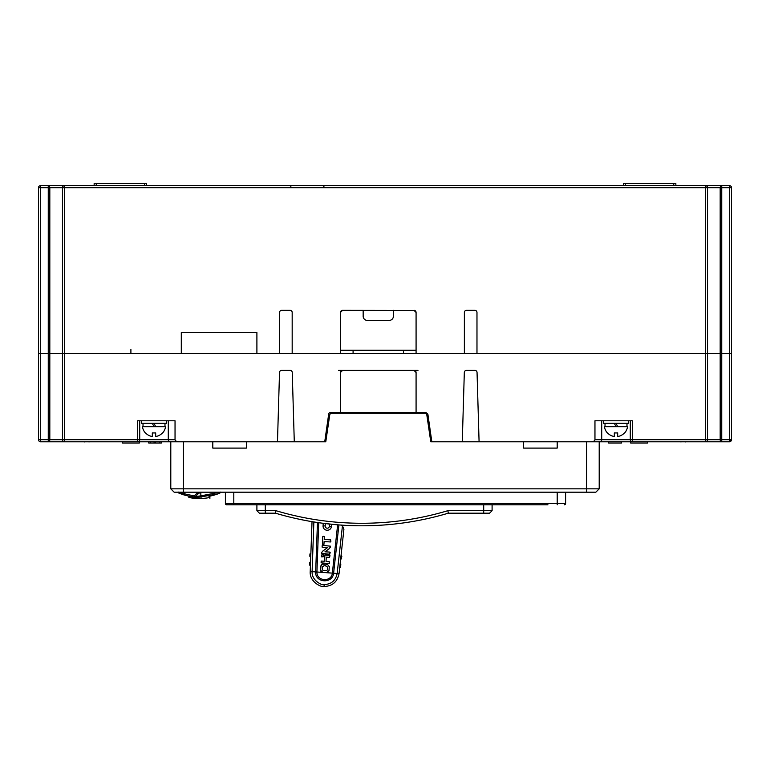 <?xml version="1.0" encoding="UTF-8"?>
<svg xmlns="http://www.w3.org/2000/svg" width="770" height="770" viewBox="0 0 770 770"><rect width="100%" height="100%" fill="white"/><g stroke="black" fill="none" stroke-linecap="round" stroke-linejoin="round"><path stroke-width="1.16" d="M729.402 185.599L729.402 187.697L731.5 187.697L731.5 353.594L731.5 187.697A2.098 2.098 89.7 0 0 729.402 185.599L721.74 185.599L721.74 353.594L731.5 353.594L731.5 439.699L729.402 441.797L729.402 187.697L720.181 187.697A2.098 1.569 -90 0 1 721.74 185.599L729.402 185.599A2.098 2.098 89.7 0 1 731.5 187.697A2.098 2.098 89.7 0 0 729.402 185.599A2.098 2.098 0 0 1 731.5 187.697L731.5 353.594L720.181 353.594L721.74 353.594L721.74 441.797A2.098 1.569 -90 0 1 720.181 439.699L731.5 439.699A2.098 2.098 -90 0 1 729.402 441.797L629.648 441.797L630.697 441.797L630.697 443.058L647.503 443.058L647.503 441.797L649.601 441.797L647.503 441.797M415.954 311.715L416.079 312.437A2.098 2.098 90 0 0 413.981 310.339L416.079 312.437L416.079 353.594L464.377 353.594L464.377 312.437A2.098 2.098 0 0 1 466.476 310.339L474.878 310.339A2.098 2.098 0 0 1 476.976 312.437L476.976 353.594L720.171 353.594L705.484 353.594L705.484 187.697L64.516 187.697L64.516 353.594L705.484 353.594L705.484 439.699L720.181 439.699L720.181 187.697L707.534 187.697A2.098 2.05 -90 0 0 705.484 185.599L721.74 185.599M139.716 420.795L139.716 439.699A2.098 2.098 -90 0 1 137.618 441.797L40.598 441.797A2.098 2.098 -90 0 1 38.5 439.699L38.5 353.594L40.598 353.594L38.5 353.594L38.5 187.697A2.098 2.098 0 0 1 40.598 185.599L705.484 185.599L705.484 187.697L707.534 187.697L707.534 439.699A2.098 2.05 -90 0 1 705.484 441.797L705.484 439.699L632.382 439.699L632.382 441.797A2.098 2.098 -90 0 1 630.284 439.699L630.284 420.795L630.284 439.699A2.098 2.098 90 0 0 632.382 441.797L599.618 441.797A2.098 2.098 90 0 0 601.716 439.699A2.098 2.098 -90 0 1 599.618 441.797L589.878 441.797C593.179 441.759 594.873 441.056 594.96 439.699L594.96 420.795L632.382 420.795L632.382 439.699L630.284 439.699L630.284 420.795M51.099 185.599L94.152 185.599L94.152 183.501L94.152 185.599L94.152 183.501L96.25 183.501L96.25 185.599M673.75 185.599L673.75 183.501L675.848 183.501L675.848 185.599L718.901 185.599M38.5 412.393L38.5 439.699L38.5 412.393L38.5 439.699L48.26 439.699L48.26 185.599A2.098 1.569 -90 0 1 49.819 187.697L49.819 439.699L62.466 439.699L62.466 353.594L64.516 353.594L40.598 353.594L62.476 353.594L62.466 187.697A2.098 2.05 -90 0 1 64.516 185.599L64.516 187.697L38.5 187.697A2.098 2.098 0 0 1 40.598 185.599L40.598 441.797A2.098 2.098 -90 0 1 38.5 439.699A2.098 2.098 90 0 0 40.598 441.797A2.098 2.098 -90 0 1 38.5 439.699L38.5 433.394L38.5 439.699A2.098 2.098 90 0 0 40.598 441.797A2.098 2.098 -90 0 1 38.5 439.699L38.5 353.594L38.5 439.699A2.098 2.098 90 0 0 40.598 441.797A2.098 2.098 -90 0 1 38.5 439.699A2.098 2.098 90 0 0 40.598 441.797A2.098 2.098 -90 0 1 38.5 439.699L38.5 412.393L38.5 439.699A2.098 2.098 90 0 0 40.598 441.797A2.098 2.098 -90 0 1 38.5 439.699A2.098 2.098 90 0 0 40.598 441.797A2.098 2.098 -90 0 1 38.5 439.699L38.5 433.394L38.5 439.699A2.098 2.098 90 0 0 40.598 441.797A2.098 2.098 90 0 1 38.5 439.699L38.5 187.697M414.703 310.464L342.583 310.339A2.098 2.098 90 0 0 340.484 312.437L340.484 353.594L292.177 353.594L292.177 312.437A2.098 2.098 90 0 0 290.078 310.339L281.676 310.339A2.098 2.098 90 0 0 279.577 312.437L279.577 353.594L256.901 353.594L256.901 332.592L181.297 332.592L181.297 353.594L64.516 353.594L64.516 441.797A2.098 2.05 -90 0 1 62.466 439.699L137.618 439.699L137.618 420.795L175.04 420.795L175.04 439.699C175.127 441.056 176.821 441.759 180.122 441.797L170.382 441.797A2.098 2.098 -90 0 1 168.284 439.699A2.098 2.098 90 0 0 170.382 441.797L170.796 488.834L599.204 488.834L595.836 492.194L174.164 492.194L170.796 488.834L170.796 441.797L170.796 488.834L174.164 492.194M353.083 353.594L353.083 350.235M403.48 353.594L403.48 350.235M342.583 310.339L340.484 312.437L340.629 311.648M673.75 183.501L623.354 183.501L623.354 185.599L623.354 183.501M146.647 185.599L146.647 183.501L96.25 183.501M130.9 353.594L130.9 349.397M393.403 310.339L393.403 316.22A4.197 4.197 90 0 1 389.197 320.416L367.357 320.416A4.197 4.197 90 0 1 363.161 316.22L363.161 310.339M340.484 350.235L416.079 350.235M313.862 521.954L312.1 571.658L310.204 571.61L312.033 521.656M317.461 522.512L315.661 571.918C314.853 582.89 332.65 584.064 333.603 573.226L337.164 573.477C335.691 580.532 331.369 584.238 324.208 584.584L324.151 586.499C332.467 586.124 337.433 581.793 339.07 573.506L343.901 529.404L342.458 525.746L341.129 524.986M310.204 571.61C309.425 582.187 322.014 587.731 324.151 586.499M315.661 571.918L312.1 571.658C311.571 581.273 323.39 585.999 324.208 584.584M315.661 571.783L316.922 572.004C316.489 581.398 331.572 582.418 332.342 573.121L333.641 572.947L338.906 524.919M325.874 564.506L325.777 565.96L325.874 564.506L327.365 564.275L329.271 566.653L329.011 570.599L326.316 572.678L324.632 572.572M332.342 573.121L322.553 572.418L320.907 571.379M316.922 572.004L322.553 572.418M316.922 571.831L318.722 522.695M322.948 572.466L320.599 570.252L320.869 566.066L322.505 564.063M321.908 564.343L321.36 564.834M321.032 565.382L320.599 570.252M323.14 563.996L324.122 564.41L324.035 565.844L324.122 564.429M323.775 566.181L322.495 566.797L322.312 569.588L322.928 570.32L322.312 569.588M322.928 570.32L326.682 570.56L327.385 569.906L326.682 570.56L322.928 570.32M327.568 567.076L325.777 566.017M326.316 572.678L329.011 570.599L329.271 566.479M327.452 564.275L326.239 564.198M337.645 524.822L332.38 572.813M322.765 536.565L322.563 544.602L322.765 536.565M323.217 536.247L324.43 536.671L324.247 539.462L325.98 539.568M330.869 541.676L330.638 539.866L324.247 539.462M324.112 541.551L330.542 541.965L324.112 541.551L323.939 544.38L322.563 544.602L323.602 544.669M326.942 550.367L324.978 551.792L329.935 552.109L329.714 554.236L322.014 553.736L321.754 552.273L323.448 550.598M323.891 550.261L327.288 547.778L322.091 547.095L322.178 545.66M322.514 545.333L330.58 546.2L322.514 545.333M330.58 546.209L329.445 548.548M328.857 548.952L330.522 547.066M328.434 549.27L327.433 550.021M330.176 552.475L329.714 554.236L329.935 552.109L324.978 551.792L329.416 548.567M321.687 553.361L329.714 554.236M328.01 561.474L326.037 561.349L326.259 557.162L326.037 561.349L329.57 561.859M329.57 561.936L329.483 563.284M329.156 563.65L321.08 562.822L329.156 563.65M322.351 561.109L321.177 561.291L321.109 562.312M321.08 562.822L321.542 561.06L323.775 561.205M324.334 561.234L324.969 554.978L324.334 561.234M329.647 555.285L324.969 554.978L329.647 555.285L329.589 557.374L329.974 555.661L329.589 557.374L326.259 557.162L329.589 557.374M321.696 556.874L323.573 556.681L321.696 556.874L321.514 556.084M323.092 554.862L321.581 555.035L321.475 556.623L321.581 555.026L322.332 554.814M323.669 555.257L323.573 556.681L323.342 554.872M331.601 524.274L331.447 526.401C330.994 529.038 329.387 530.328 326.644 530.251C324.295 529.693 323.102 528.21 323.063 525.794L323.246 523.311L323.063 525.794L323.246 523.311L323.063 525.794L325.161 525.949L325.335 523.581M340.937 564.891L340.388 564.198L340.686 567.23L339.994 567.788L340.09 564.16L339.695 567.76L340.225 565.671M341.88 556.287L341.331 555.584L341.63 558.625L340.937 559.184L341.033 555.555L340.638 559.145L341.168 557.066M342.458 525.746L337.173 573.39L339.07 573.506M327.385 569.906L327.568 567.124M322.948 550.935L327.288 547.778L323.111 547.509M326.644 530.251A4.197 4.197 -107 0 1 326.634 530.251A4.197 4.197 -107 0 0 327.789 530.26M325.45 529.895A4.197 4.197 -107 0 1 324.43 529.211M323.621 528.201A4.197 4.197 -107 0 1 323.063 525.794L323.246 523.311M331.206 527.527A4.197 4.197 -107 0 1 330.686 528.518M329.916 529.346A4.197 4.197 -107 0 1 328.954 529.943M310.493 563.804L310.262 561.985L309.607 562.591L309.521 564.939L310.425 565.604L310.252 562.524M310.483 556.007L310.56 553.813M310.137 565.594L309.521 564.939M310.195 563.794L309.569 563.765M310.551 554.284L310.503 555.468M310.445 556.96L309.838 556.306L309.925 553.957L309.838 556.306L310.445 556.96L310.878 553.361M246.4 441.797L212.799 441.797L212.799 448.092L246.4 448.092L246.4 441.797M180.036 441.797L180.652 441.797L180.036 441.797M175.04 439.699L168.284 439.699L168.284 420.795L168.284 439.699L137.618 439.699L137.618 441.797L170.382 441.797M590.532 441.788L479.084 441.797L477.044 372.43A2.098 2.098 90 0 0 474.946 370.399L466.418 370.399A2.098 2.098 90 0 0 464.32 372.43L462.279 441.797L431.826 441.797L427.889 414.212L425.81 412.393L330.753 412.393A2.098 2.098 90 0 0 328.675 414.202L324.728 441.797L294.284 441.797L292.244 372.43A2.098 2.098 90 0 0 290.146 370.399L281.618 370.399A2.098 2.098 90 0 0 279.52 372.43L277.479 441.797L180.122 441.797M161.353 441.797L150.237 441.797L150.237 443.058L161.353 443.058L161.353 441.797M120.399 441.797L122.497 441.797L120.399 441.797M139.303 441.797L140.352 441.797L139.303 441.797L139.303 443.058L122.497 443.058L122.497 441.797L139.303 441.797M594.96 427.1L594.96 439.699L630.284 439.699M177.418 441.576L176.003 441.066M59.502 353.594L49.819 353.594M416.079 412.393L416.079 372.497A2.098 2.098 90 0 0 413.981 370.399L414.712 370.524M338.569 370.399L342.583 370.399A2.098 2.098 90 0 0 340.484 372.497L342.583 370.399L413.981 370.399L416.079 372.497L415.954 371.775M340.484 412.393L340.629 371.708M589.348 441.797L589.964 441.797M621.246 441.797L621.467 443.058L621.246 441.797M608.647 443.058L608.425 441.797L608.647 443.058L608.647 441.797L608.647 443.058L621.246 443.058M601.716 420.795L601.716 439.699M630.697 441.797L630.697 443.058M417.985 370.399L413.981 370.399M448.284 513.195A302.398 302.398 -90 0 1 275.516 513.195L275.891 510.674A299.877 299.877 -90 0 0 447.909 510.674L492.097 510.674L489.576 513.195L448.284 513.195L447.909 510.674M403.971 522.859L405.28 522.666M305.757 520.539L297.085 518.768M396.377 523.821L397.099 523.744M395.886 523.879L393.441 524.149M390.092 524.476L388.407 524.63M388.061 524.659L387.223 524.736M386.511 524.793L385.934 524.842M390.188 524.466L389.659 524.514M387.666 524.697L386.521 524.793M363.536 525.794L369.061 525.708M342.467 525.169L341.418 525.101M334.555 524.553L321.841 523.128M256.901 504.793L256.901 510.674L259.423 513.195L256.901 510.674L256.901 504.793L256.901 510.674L275.891 510.674M492.097 504.793L492.097 510.674M275.516 513.195L259.423 513.195L256.901 510.674M393.306 524.158L392.421 524.255M391.709 524.322L390.814 524.409M394.943 523.985L395.462 523.927M328.395 523.937L324.699 523.504M148.754 441.797L148.754 443.058L150.237 443.058M154.096 441.797L154.096 443.058M155.578 441.797L155.578 443.058M159.862 441.797L159.862 443.058M122.497 441.797L122.497 443.058M220.778 492.194L220.374 492.194A1.261 1.261 -90 0 1 219.566 493.252L218.362 493.714L218.882 492.194M599.204 441.797L599.204 488.834L599.204 441.797M324.728 441.797L325.777 441.797L329.724 415.03A2.098 2.098 -90 0 1 331.803 413.24L424.761 413.24A2.098 2.098 -90 0 1 426.84 415.03L430.776 441.797L431.826 441.797M479.084 441.797L462.279 441.797M523.6 441.797L523.6 448.092L557.201 448.092L557.201 441.797M294.284 441.797L277.479 441.797M547.961 504.793L226.659 504.793A1.261 1.261 -90 0 1 225.398 503.532A1.261 1.261 90 0 0 226.659 504.793A1.261 1.261 -90 0 1 225.398 503.532A1.261 1.261 90 0 0 226.659 504.793A1.261 1.261 -90 0 1 225.398 503.532L225.398 492.194L225.398 503.532A1.261 1.261 90 0 0 226.659 504.793M565.604 492.194L565.604 503.532A1.261 1.261 -90 0 1 564.343 504.793A1.261 1.261 -90 0 0 565.604 503.532L565.604 492.194M200.835 492.194L199.363 492.194A1.261 1.261 -90 0 1 198.949 493.127L200.835 492.752L200.835 495.861L195.224 496.554A1.261 1.261 -90 0 1 194.252 496.881A1.261 1.261 90 0 0 194.367 496.891M200.508 492.752L200.518 492.194M220.364 492.078L200.835 495.861L199.882 497.122L218.074 493.82M184.656 492.194L184.656 493.801L178.361 492.078L179.16 493.252L184.309 495.014L179.15 493.252A1.261 1.261 -90 0 1 178.361 492.194M197.264 492.194L197.264 492.973L194.367 495.63L195.224 496.554L198.949 493.127L198.111 493.897L197.264 492.973L199.363 492.194L199.132 493.079M198.111 493.897L195.224 496.554L198.111 493.897M199.363 497.122L194.252 496.881A54.603 54.603 -90 0 1 184.309 495.014L184.656 493.801A53.342 53.342 -90 0 0 194.367 495.63L194.252 496.881L201.413 497.083M184.309 495.014L183.404 494.735L184.309 495.014A54.603 54.603 90 0 0 188.862 496.101L188.862 497.497L189.738 497.661L188.862 497.497L189.738 497.661L188.862 497.497L188.862 496.101L188.862 497.497L188.862 496.101L188.862 497.497L188.862 496.101L188.862 497.497L188.862 496.101L188.862 497.497L189.738 497.661L188.862 497.497L188.862 496.101L188.862 497.497L189.738 497.661A55.864 55.864 -90 0 0 192.182 498.036L192.182 496.65M209.286 497.603L209.863 497.497L209.007 497.661L209.863 497.497L209.007 497.661L209.863 497.497L209.883 498.498L209.883 496.101A54.603 54.603 90 0 0 218.362 493.714M208.988 496.265L208.988 497.661L209.863 497.497L208.988 497.661L209.863 497.497L208.988 497.661L209.863 497.497L208.988 497.661L209.863 497.497L208.988 497.661L209.863 497.497L209.863 496.101L209.863 497.497L208.988 497.661A55.864 55.864 -90 0 1 208.988 497.661A55.864 55.864 -90 0 1 192.182 498.036L193.058 498.142L192.182 498.036M205.657 498.142L204.06 498.296L205.657 498.142M209.228 497.622L208.709 497.709M207.602 497.882L206.649 498.017M204.541 498.257L203.299 498.354M201.827 498.44L200.96 498.469L201.827 498.44M189.584 497.632L188.968 497.516L189.584 497.632M189.43 497.603L201.461 498.459M188.862 497.497L188.862 496.101L188.862 497.497L188.862 496.101L188.862 497.497L188.862 496.101L188.862 497.497L189.738 497.661L189.738 496.265M193.058 496.756L193.058 498.142L193.058 496.756M88.897 441.797L88.897 441.913A14.611 14.611 0 0 0 89.599 441.797M84.7 441.797L84.7 441.913A14.611 14.611 0 0 1 84.007 441.797M685.3 441.797L685.3 441.913A14.611 14.611 0 0 0 685.993 441.797M681.104 441.797L681.104 441.913A14.611 14.611 0 0 1 680.401 441.797M145.386 432.961L145.386 432.961A11.656 11.656 0 0 1 142.45 426.676L165.55 426.676A11.656 11.656 0 0 1 162.614 432.961L162.614 432.961M155.684 432.884A11.588 6.834 0 0 1 152.316 432.884A11.588 6.834 0 0 0 155.684 432.884L155.684 436.513A11.531 11.531 0 0 0 162.508 432.884M152.316 432.884L152.316 436.513A11.531 11.531 0 0 1 145.492 432.884M152.316 423.317L154 426.676L143.018 426.676L143.018 423.317M154 423.317L155.684 426.676M164.982 426.676L164.982 423.317M141.401 420.795L141.401 423.317L166.599 423.317L166.599 420.795M607.386 432.961L607.386 432.961A11.656 11.656 0 0 1 604.45 426.676L627.55 426.676A11.656 11.656 0 0 1 624.614 432.961L624.614 432.961M617.684 432.884A11.588 6.834 0 0 1 614.316 432.884A11.588 6.834 0 0 0 617.684 432.884L617.684 436.513A11.531 11.531 0 0 0 624.509 432.884M614.316 432.884L614.316 436.513A11.531 11.531 0 0 1 607.491 432.884M614.316 423.317L616 426.676L605.018 426.676L605.018 423.317M616 423.317L617.684 426.676M626.982 426.676L626.982 423.317M603.401 420.795L603.401 423.317L628.599 423.317L628.599 420.795M625.452 183.501L625.452 185.599M144.548 185.599L144.548 183.501M329.512 524.052L329.348 526.247L331.447 526.401M329.348 526.247A2.098 2.098 -107 0 1 327.25 528.201A2.098 2.098 -107 0 1 325.161 525.949M309.607 562.591L310.56 562.004M309.925 553.957L310.579 553.351L309.925 553.957M48.26 441.797L48.26 439.699L49.819 439.699A2.098 1.569 -90 0 1 48.26 441.797M731.5 353.594L731.5 439.699M168.284 439.699L168.284 420.795M38.5 433.394L38.5 439.699M483.704 513.195L483.704 504.793M265.303 504.793L265.303 513.195M183.404 441.797L183.404 492.194M586.596 492.194L586.596 441.797M225.398 492.194L225.398 503.532L225.398 492.194L225.398 503.532L565.604 503.532M557.201 504.793L557.201 492.194M233.801 492.194L233.801 504.793M199.363 492.454L199.228 493.012M153.788 426.253L155.473 426.253M615.788 426.253L617.473 426.253M323.669 186.215L325.152 185.599M290.935 186.215L289.453 185.599M339.994 567.788L340.686 567.23M340.937 559.184L341.63 558.625M179.15 493.252L178.361 492.078L179.16 493.252M198.949 493.127L195.224 496.554"/></g></svg>
